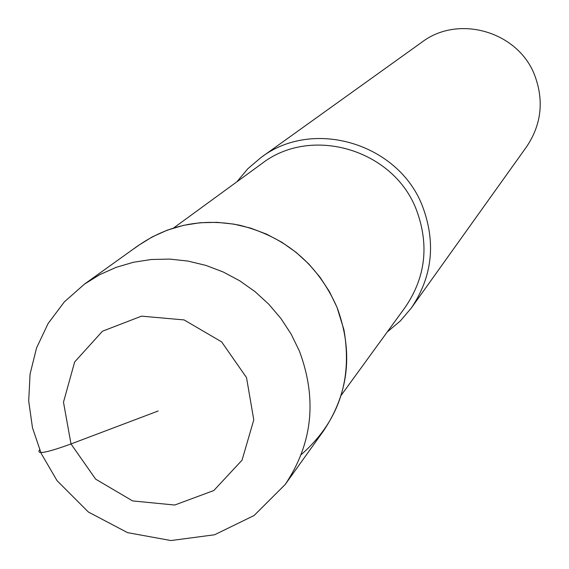 <?xml version="1.0" encoding="UTF-8"?>
<svg xmlns="http://www.w3.org/2000/svg" width="569" height="569" viewBox="0 0 569 569"><rect width="100%" height="100%" fill="white"/><g stroke="black" fill="none" stroke-linecap="round" stroke-linejoin="round"><path stroke-width="0.85" d="M301.214 454.645C338.541 421.814 352.766 380.12 343.889 329.572L336.962 307.203C317.694 263.824 285.161 236.484 239.357 225.175C200.423 217.678 165.508 225.374 134.604 248.262M341.144 395.348L405.27 307.182C425.584 277.345 429.353 245.061 416.586 210.324C394.089 149.54 311.321 124.988 261.662 163.737M387.24 331.976L400.32 320.973L411.394 307.936C432.269 276.762 436.067 243.119 422.781 207.002C399.282 143.537 313.092 117.598 260.894 157.62L247.856 168.723L236.868 181.824M411.394 307.936L526.574 146.781C541.311 124.789 544.106 101.204 534.967 76.018C518.814 31.786 458.756 13.997 421.878 42.198M84.511 284.08L99.703 274.678L116.09 267.366L133.402 262.273L151.347 259.492L169.619 259.087L187.905 261.064L205.893 265.396L223.283 272.018L239.755 280.816L255.04 291.641L268.874 304.315L281.008 318.612L291.243 334.28L299.394 351.066C317.324 399.097 312.587 443.585 285.183 484.518L323.555 430.833C349.003 392.823 353.47 351.621 336.962 307.203L329.451 291.691L320.013 277.203L308.811 264.002L296.036 252.302L281.911 242.309L266.683 234.2L250.609 228.105L233.966 224.129L217.038 222.337L200.117 222.742L183.495 225.352L167.442 230.096L152.243 236.896L138.139 245.63M39.61 449.773C36.089 454.773 46.551 452.839 71.004 443.955L158.189 410.989M246.519 377.588L221.618 341.862L184.086 319.92L141.51 316.158L102.456 331.222L74.653 361.962L63.486 402.183L71.004 443.955L95.649 479.141L132.613 500.926L174.726 505.03L213.78 490.549L242.038 460.2L253.781 419.879L246.519 377.588M261.633 163.758L173.566 228.013M421.857 42.213L260.865 157.641M138.103 245.659L84.468 284.109L64.29 301.947L48.116 323.505L36.572 347.887L30.057 374.075L28.706 401.06L32.497 427.852L41.217 453.5L57.078 480.698L88.387 512.029L127.541 532.641L170.949 540.55L214.577 534.775L254.087 515.521L285.176 484.525"/></g></svg>
